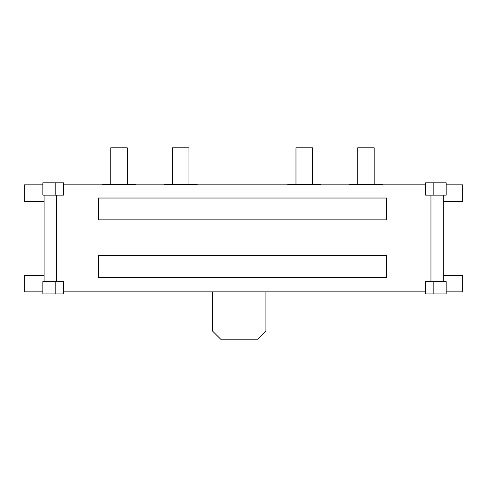 <?xml version="1.0" encoding="UTF-8"?>
<svg xmlns="http://www.w3.org/2000/svg" width="487" height="487" viewBox="0 0 487 487"><rect width="100%" height="100%" fill="white"/><g stroke="black" fill="none" stroke-linecap="round" stroke-linejoin="round"><path stroke-width="0.73" d="M110.774 184.445L110.774 147.817L127.235 147.817L127.235 184.445M102.544 184.853L102.544 184.445L135.471 184.445L135.471 184.853M63.45 184.853L425.608 184.853M44.104 281.571L55.214 281.571L55.214 293.917L42.868 293.917L42.868 281.571L44.104 281.571L44.104 195.141L63.45 195.141L63.45 182.795L55.214 182.795L55.214 195.141M425.608 291.859L63.45 291.859M443.31 195.141L425.608 195.141L425.608 182.795L446.189 182.795L446.189 195.141L443.31 195.141L443.31 281.571L425.608 281.571L425.608 293.917L433.844 293.917L433.844 281.571M386.514 198.026L386.514 219.838L98.429 219.838L98.429 198.026L386.514 198.026M98.429 255.638L386.514 255.638L386.514 277.45L98.429 277.45L98.429 255.638M164.277 184.853L164.277 184.445L197.198 184.445L197.198 184.853M287.744 184.853L287.744 184.445L320.665 184.445L320.665 184.853M349.471 184.853L349.471 184.445L382.398 184.445L382.398 184.853M42.868 184.853L24.35 184.853L24.35 201.314L44.104 201.314M55.214 182.795L42.868 182.795L42.868 195.141L44.104 195.141M42.868 291.859L24.35 291.859L24.35 275.392L44.104 275.392M55.214 281.571L63.45 281.571L63.45 293.917L55.214 293.917M212.429 291.859L212.429 330.953L220.66 339.183L257.696 339.183L265.932 330.953L265.932 291.859M446.189 184.853L462.65 184.853L462.65 201.314L443.31 201.314M443.31 275.392L462.65 275.392L462.65 291.859L446.189 291.859M433.844 293.917L446.189 293.917L446.189 281.571L443.31 281.571M433.844 195.141L433.844 182.795M172.508 184.445L172.508 147.817L188.968 147.817L188.968 184.445M295.974 184.445L295.974 147.817L312.435 147.817L312.435 184.445M357.708 184.445L357.708 147.817L374.168 147.817L374.168 184.445M430.958 195.141L430.958 281.571M56.449 281.571L56.449 195.141"/></g></svg>
